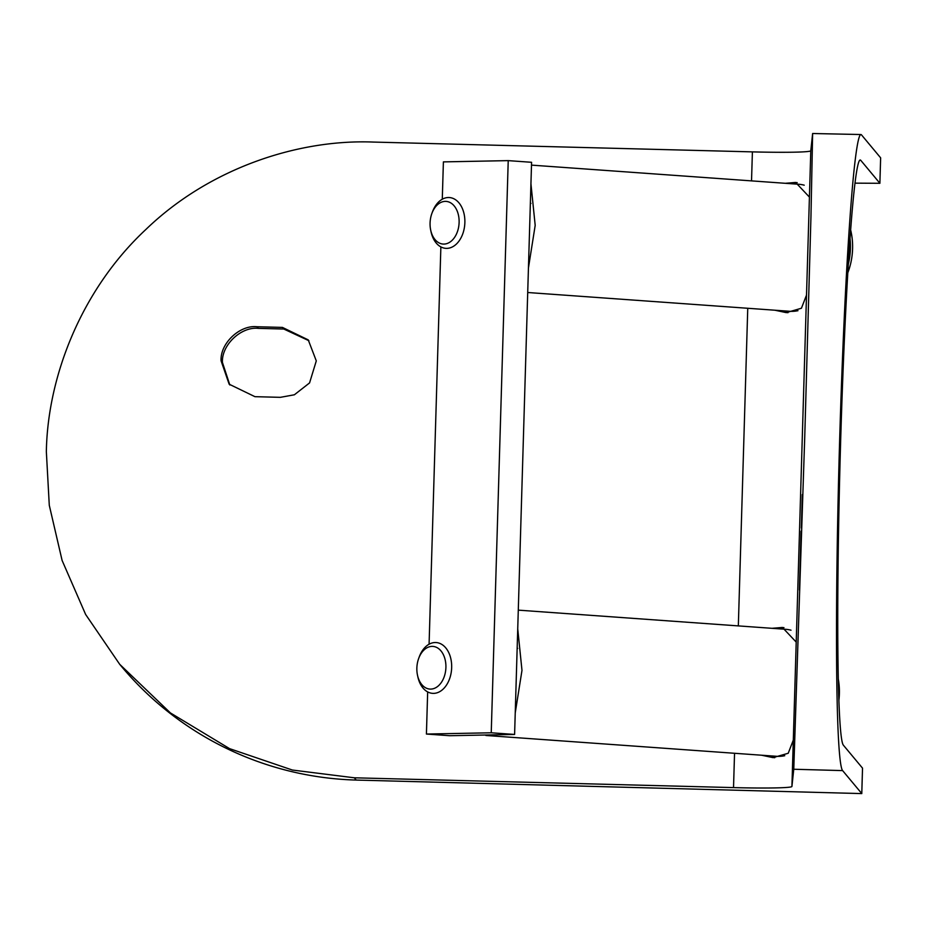 <?xml version="1.0" encoding="UTF-8"?>
<svg xmlns="http://www.w3.org/2000/svg" width="927" height="927" viewBox="0 0 927 927"><rect width="100%" height="100%" fill="white"/><g stroke="black" fill="none" stroke-linecap="round" stroke-linejoin="round"><path stroke-width="1.39" d="M772.075 628.309L782.4 627.452L796.212 642.098L793.303 740.117L788.228 753.257L773.072 757.637L761.646 755.227M774.752 757.718A65.261 44.206 94.1 0 1 766.791 755.598M785.285 183.303L795.609 182.445L809.422 197.092L806.513 295.099L801.426 308.239L786.281 312.631L774.856 310.209M787.962 312.7A65.261 44.206 94.1 0 1 780.001 310.58M793.303 740.117L791.925 786.467A63.662 2.885 1.7 0 1 733.524 787.602L354.334 777.799L292.364 770.036L229.56 748.634L170.429 712.933L119.676 664.277L85.643 614.485L62.109 560.453L49.282 505.285L46.35 451.716C47.544 377.15 81.008 289.861 145.991 229.363C209.908 167.741 298.795 139.12 373.199 142.063L752.4 151.877A63.662 2.885 -178.3 0 0 810.789 150.742L812.631 133.511L810.963 216.42L804.74 436.965L793.767 769.248L842.62 770.604L861.774 793.57L862.527 768.147L843.373 745.181A292.862 11.738 -88.4 0 1 840.511 445.771A292.862 11.738 -88.4 0 1 860.21 159.989A292.862 11.738 -88.4 0 1 860.743 160.301L879.885 183.268L880.638 157.845L879.885 183.268M862.527 768.147L861.786 793.593L356.223 780.071A318.332 317.752 140.2 0 1 121.17 666.061L119.676 664.277M880.638 157.845L861.496 134.879A318.332 12.758 91.6 0 0 860.916 134.531A318.332 12.758 91.6 0 0 839.711 437.938A318.332 12.758 91.6 0 0 842.62 770.604M229.838 384.995L222.434 362.434C221.391 345.099 241.159 326.362 258.39 328.378L283.778 329.027L308.9 340.707M257.034 326.744C239.803 324.728 220.023 343.465 221.078 360.8L229.143 384.184L254.948 396.675L280.348 397.335L294.369 394.786L309.56 382.921L316.292 360.893L308.239 339.885L282.422 327.405L257.034 326.744L258.39 328.378M801.055 531.171L799.433 589.978L801.299 531.171M802.272 494.578L801.391 527.996M799.422 590.012L800.546 556.606M879.897 183.291L854.972 183.152M791.925 786.467L793.767 769.248M860.916 134.531L812.631 133.511M789.097 183.569A65.261 44.206 94.1 0 1 797.174 182.607M775.887 628.587A65.261 44.206 94.1 0 1 783.964 627.614M454.033 205.724A21.391 14.496 94.1 0 1 455.644 235.655A21.391 14.496 94.1 0 1 435.157 239.734A21.391 14.496 94.1 0 1 430.684 230.081A21.391 14.496 94.1 0 1 431.878 213.465A21.391 14.496 94.1 0 1 454.033 205.724M431.878 213.465L432.445 211.912A25.469 17.254 94.1 0 1 449.398 197.544A25.469 17.254 94.1 0 1 458.819 202.7A25.469 17.254 94.1 0 1 463.477 231.646A25.469 17.254 94.1 0 1 445.76 248.343A25.469 17.254 94.1 0 1 436.35 243.187A25.469 17.254 94.1 0 1 431.02 231.704L430.684 230.081M850.013 238.459A50.533 34.229 94.1 0 1 848.321 264.137M850.638 229.931A50.533 34.229 94.1 0 1 847.799 272.77M797.962 310.696A63.662 43.129 94.1 0 1 792.342 311.345A63.662 43.129 94.1 0 1 789.677 311.275L527.718 292.515M528.935 251.298L530.453 200.441M528.448 267.926L535.192 225.365L530.939 183.824M531.495 165.122L798.773 184.264A63.662 43.129 94.1 0 1 804.23 185.18M482.666 735.076L494.172 734.856M784.752 755.714A63.662 43.129 94.1 0 1 779.132 756.351A63.662 43.129 94.1 0 1 776.467 756.281L485.887 735.47M515.736 696.316L517.243 645.447M515.238 712.933L521.982 670.372L517.73 628.83M518.286 610.14L785.563 629.282A63.662 43.129 94.1 0 1 791.021 630.198M440.823 650.731A21.391 14.496 94.1 0 1 442.446 680.661A21.391 14.496 94.1 0 1 421.947 684.752A21.391 14.496 94.1 0 1 417.474 675.099A21.391 14.496 94.1 0 1 418.668 658.471A21.391 14.496 94.1 0 1 440.823 650.731M418.668 658.471L419.236 656.919A25.469 17.254 94.1 0 1 436.2 642.55A25.469 17.254 94.1 0 1 445.609 647.706A25.469 17.254 94.1 0 1 450.279 676.652A25.469 17.254 94.1 0 1 432.561 693.35A25.469 17.254 94.1 0 1 423.141 688.205A25.469 17.254 94.1 0 1 417.822 676.71L417.474 675.099M838.309 679.109A50.533 34.229 94.1 0 1 838.9 700.302M427.66 691.913L426.42 734.045L449.769 735.714L514.601 734.451L531.577 162.295L508.228 160.626L443.396 161.889L442.283 199.212M440.87 246.906L429.085 644.219M426.42 734.045L491.24 732.782L508.228 160.626M514.601 734.451L491.24 732.782M354.334 777.799L356.223 780.071M282.422 327.405L283.778 329.027M738.332 625.899L747.753 308.274M751.53 180.881L752.4 151.877M733.524 787.602L734.543 753.28M806.513 295.099L796.212 642.098M810.789 150.742L809.422 197.092M859.677 160.278L860.743 160.301M530.36 203.337L530.951 203.384M517.15 648.355L517.741 648.39"/></g></svg>
